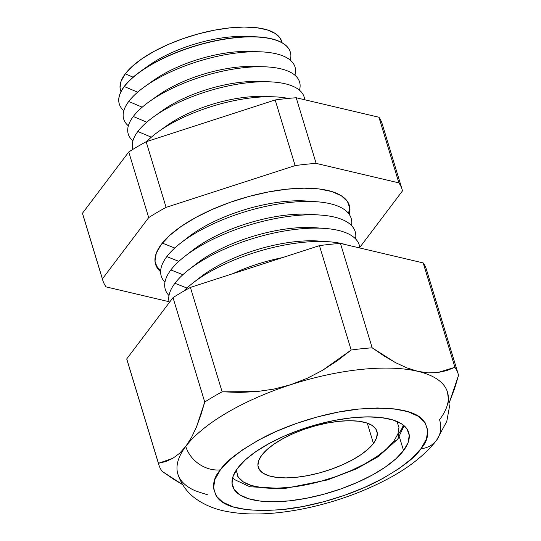 <?xml version="1.0" encoding="UTF-8"?>
<svg xmlns="http://www.w3.org/2000/svg" width="541" height="541" viewBox="0 0 541 541"><rect width="100%" height="100%" fill="white"/><g stroke="black" fill="none" stroke-linecap="round" stroke-linejoin="round"><path stroke-width="0.81" d="M236.194 470.224L238.283 477.169L243.382 481.957L251.335 485.487L261.837 487.624L274.476 488.293L288.779 487.461L304.184 485.162L320.11 481.49L335.934 476.58L351.062 470.623L364.898 463.847L376.915 456.509L386.653 448.895L393.74 441.294A7.513 6.194 37.1 0 0 397.723 439.143A7.513 6.194 -142.9 0 1 393.74 441.294A84.545 31.628 -16.9 0 1 309.067 484.175A84.545 31.628 -16.9 0 1 237.127 475.039M403.329 425.084A92.058 34.441 -16.9 0 1 398.487 433.916A7.513 6.194 -142.9 0 1 397.723 439.143M373.439 443.431A61.999 23.195 -16.9 0 1 310.196 475.12A61.999 23.195 -16.9 0 1 258.28 467.336A61.999 23.195 -16.9 0 1 261.77 455.184A61.999 23.195 -16.9 0 1 325.013 423.502A61.999 23.195 -16.9 0 1 376.921 431.285A61.999 23.195 -16.9 0 1 373.439 443.431L367.271 423.13L373.439 443.431L368.238 449.003L361.097 454.589L352.286 459.965L342.135 464.935L331.045 469.311L319.44 472.908L307.761 475.607L296.468 477.29L285.979 477.899L276.708 477.405L269.005 475.837L263.176 473.247L259.437 469.737L257.929 465.443L258.72 460.533L261.77 455.184L266.963 449.618L274.111 444.033L282.923 438.65L293.066 433.679L304.157 429.311L315.768 425.713L327.44 423.015L338.74 421.331L349.229 420.722L358.5 421.216L366.203 422.785L372.032 425.375L375.772 428.878L377.28 433.172L376.489 438.088L373.439 443.431M393.74 441.294L397.906 434.01L398.974 427.309L396.891 421.398M458.139 373.838L426.423 269.452A156.403 58.509 163.1 0 0 423.197 262.919L340.458 243.43A156.403 58.509 163.1 0 0 319.447 245.641L351.163 350.027L337.239 360.786L322.558 370.321L307.112 378.348L290.821 384.671A140.903 52.714 163.1 0 0 185.766 446.413A29.586 24.399 37.1 0 0 220.39 469.865C225.651 461.27 239.92 450.525 263.21 437.615C286.75 425.206 324.715 412.458 358.595 409.077C393.747 406.487 415.42 410.369 423.617 420.729C429.737 430.548 428.83 439.887 420.898 448.76A29.586 24.399 37.1 0 0 436.573 440.279A29.586 24.399 -142.9 0 0 439.562 419.701A140.903 52.714 -16.9 0 0 442.213 415.921A140.903 52.714 -16.9 0 0 417.72 371.315A140.903 52.714 163.1 0 0 290.821 384.671L307.112 378.348L322.558 370.321L351.163 350.027L319.447 245.641L190.412 287.42L222.128 391.806L256.617 391.623L273.78 389.121L290.821 384.671A140.903 52.714 -16.9 0 1 417.72 371.315L428.066 372.864L437.669 372.566L454.913 367.305A156.403 58.509 -16.9 0 1 458.139 373.838A156.403 58.509 -16.9 0 1 458.531 375.319L449.355 402.43L454.67 388.364L458.531 375.319A156.403 58.509 163.1 0 0 454.913 367.305L423.197 262.919L454.913 367.305L446.609 370.632L437.669 372.566L428.066 372.864L417.72 371.315L406.683 367.812L417.72 371.315A140.903 52.714 163.1 0 1 445.764 388.08M125.262 73.867L133.12 77.18L125.262 73.867L132.322 66.3L142.019 58.712L153.996 51.409L167.778 44.653L182.844 38.715L198.615 33.826L214.479 30.168L229.824 27.875L244.072 27.05L256.664 27.713L267.126 29.85L275.051 33.366L280.13 38.134L282.01 42.692A84.22 31.506 163.1 0 0 212.863 30.479A84.22 31.506 163.1 0 0 125.262 73.867A84.22 31.506 163.1 0 0 120.981 91.618L120.041 87.804L121.116 81.13L125.262 73.867M254.777 36.768A89.36 33.427 -16.9 0 1 290.192 51.693A89.36 33.427 163.1 0 0 290.165 51.611A89.36 33.427 163.1 0 0 214.993 40.818A89.36 33.427 163.1 0 0 124.288 86.391A89.36 33.427 -16.9 0 1 140.315 71.547A89.36 33.427 -16.9 0 1 254.777 36.768L244.566 36.463A74.901 28.017 163.1 0 0 148.626 65.61A74.901 28.017 163.1 0 0 144.846 68.464A74.901 28.017 -16.9 0 1 249.306 36.727M124.335 86.56L137.664 92.18L124.335 86.56A89.366 33.434 -16.9 0 1 215.041 40.981A89.366 33.434 -16.9 0 1 290.219 51.774A89.366 33.434 -16.9 0 1 290.28 60.139A89.366 33.434 163.1 0 0 225.279 39.094A89.366 33.434 163.1 0 0 124.335 86.56L124.335 86.56A89.366 33.434 163.1 0 0 123.815 110.709A89.366 33.434 -16.9 0 1 119.209 103.73A89.366 33.434 -16.9 0 1 124.335 86.56M259.457 51.78A89.529 33.495 -16.9 0 1 294.913 75.206A89.529 33.495 163.1 0 0 230.053 53.904A89.529 33.495 163.1 0 0 128.717 101.492A89.529 33.495 -16.9 0 1 144.778 86.621A89.529 33.495 -16.9 0 1 259.457 51.78L249.124 51.463A74.901 28.017 163.1 0 0 153.191 80.616A74.901 28.017 163.1 0 0 149.363 83.503A74.901 28.017 -16.9 0 1 253.912 51.74M128.717 101.492L142.222 107.179L128.717 101.492A89.529 33.495 163.1 0 0 128.345 125.81A89.529 33.495 -16.9 0 1 128.717 101.492M264.015 66.78A89.529 33.495 -16.9 0 1 299.471 90.212A89.529 33.495 163.1 0 0 234.611 68.91A89.529 33.495 163.1 0 0 133.282 116.498A89.529 33.495 -16.9 0 1 149.336 101.62A89.529 33.495 -16.9 0 1 264.015 66.78L253.682 66.469A74.901 28.017 163.1 0 0 157.749 95.615A74.901 28.017 163.1 0 0 153.921 98.503A74.901 28.017 -16.9 0 1 258.47 66.739M133.282 116.498L146.78 122.185L133.282 116.498A89.529 33.495 163.1 0 0 132.903 140.816A89.529 33.495 -16.9 0 1 133.282 116.498M268.573 81.786A89.529 33.495 -16.9 0 1 304.644 99.74A89.529 33.495 163.1 0 0 232.711 85.038A89.529 33.495 163.1 0 0 137.84 131.497A89.529 33.495 -16.9 0 1 153.894 116.626A89.529 33.495 -16.9 0 1 268.573 81.786L258.246 81.475A74.901 28.017 163.1 0 0 162.307 110.621A74.901 28.017 163.1 0 0 158.479 113.509A74.901 28.017 -16.9 0 1 263.027 81.745M137.84 131.497L151.338 137.191L137.84 131.497A89.529 33.495 163.1 0 0 132.91 149.363A89.529 33.495 -16.9 0 1 137.84 131.497M273.131 96.785A89.529 33.495 -16.9 0 1 288.157 98.428A89.529 33.495 163.1 0 0 146.658 141.58A89.529 33.495 -16.9 0 1 158.452 131.632A89.529 33.495 -16.9 0 1 273.131 96.785L262.804 96.474A74.901 28.017 163.1 0 0 166.865 125.627A74.901 28.017 163.1 0 0 163.037 128.515A74.901 28.017 -16.9 0 1 267.585 96.744M162.327 243.105L174.77 248.021L162.327 243.105M348.431 213.303A101.262 37.884 163.1 0 0 348.992 204.424A101.262 37.884 163.1 0 1 348.431 213.303M184.975 239.873A86.235 32.257 -16.9 0 1 311.305 201.489M160.623 271.798A101.262 37.884 -16.9 0 1 155.565 264.312A101.262 37.884 -16.9 0 1 161.259 244.471L169.746 235.376L181.411 226.253L195.808 217.468L212.383 209.347L230.493 202.212L249.448 196.329L268.525 191.927L286.98 189.181L304.11 188.187L319.251 188.985L331.829 191.548L341.351 195.774L347.464 201.509L349.919 208.522L349.303 214.479A101.262 37.884 -16.9 0 0 349.344 205.438L349.29 205.262M155.294 263.284A101.262 37.884 163.1 0 0 160.697 270.344A101.262 37.884 163.1 0 1 155.287 263.278M166.817 256.617A99.246 37.126 -16.9 0 1 180.721 243.031A99.246 37.126 -16.9 0 1 316.6 201.746A99.246 37.126 -16.9 0 1 351.501 225.536A99.246 37.126 163.1 0 0 276.945 204.221A99.246 37.126 163.1 0 0 166.817 256.617L178.828 261.364L166.817 256.617A99.246 37.126 163.1 0 0 164.951 282.213A99.246 37.126 -16.9 0 1 166.817 256.617M316.6 201.746L306.652 201.036A86.235 32.257 163.1 0 0 188.593 236.904L180.721 243.031M189.025 253.208A86.235 32.257 -16.9 0 1 315.356 214.824M170.868 269.952A99.246 37.126 -16.9 0 1 184.772 256.366A99.246 37.126 -16.9 0 1 320.651 215.081A99.246 37.126 -16.9 0 1 355.552 238.872A99.246 37.126 163.1 0 0 280.995 217.556A99.246 37.126 163.1 0 0 170.868 269.952L182.878 274.7L170.868 269.952A99.246 37.126 163.1 0 0 169.002 295.548A99.246 37.126 -16.9 0 1 170.868 269.952M320.651 215.081L310.703 214.371A86.235 32.257 163.1 0 0 192.643 250.246L184.772 256.366M193.083 266.544A86.235 32.257 -16.9 0 1 319.406 228.16M174.919 283.288A99.246 37.126 -16.9 0 1 188.823 269.702A99.246 37.126 -16.9 0 1 324.701 228.417A99.246 37.126 -16.9 0 1 359.826 247.994A99.246 37.126 163.1 0 0 279.988 231.798A99.246 37.126 163.1 0 0 174.919 283.288L186.929 288.035L174.919 283.288A99.246 37.126 163.1 0 0 169.292 302.575A99.246 37.126 -16.9 0 1 174.919 283.288M324.701 228.417L314.754 227.714A86.235 32.257 163.1 0 0 196.694 263.582L188.823 269.702M197.134 279.88A86.235 32.257 -16.9 0 1 323.457 241.496M183.697 291.166A99.246 37.126 -16.9 0 1 192.873 283.038A99.246 37.126 -16.9 0 1 328.752 241.753A99.246 37.126 -16.9 0 1 346.463 244.85A99.246 37.126 163.1 0 0 183.697 291.166M328.752 241.753L318.805 241.049A86.235 32.257 163.1 0 0 200.745 276.918L192.873 283.038M232.873 273.672A86.235 32.257 -16.9 0 1 282.402 257.638A86.235 32.257 163.1 0 0 232.873 273.672M403.552 450.585A92.058 34.441 -16.9 0 1 309.648 497.639A92.058 34.441 -16.9 0 1 232.562 486.075A92.058 34.441 -16.9 0 1 237.736 468.039L245.452 459.769L256.055 451.478L269.147 443.485L284.214 436.107L300.681 429.622L317.912 424.272L335.251 420.269L352.029 417.767L367.603 416.868L381.364 417.591L392.8 419.924L401.463 423.765L407.015 428.979L409.246 435.356L408.076 442.653L403.552 450.585L395.829 458.863L385.226 467.147L372.14 475.14L357.074 482.518L340.607 489.01L323.369 494.352L306.03 498.356L289.252 500.858L273.685 501.757L259.917 501.034L248.481 498.701L239.825 494.859L234.273 489.646L232.035 483.269L233.205 475.972L237.736 468.039A92.058 34.441 -16.9 0 1 331.64 420.993A92.058 34.441 -16.9 0 1 408.726 432.55A92.058 34.441 -16.9 0 1 403.552 450.585L399.366 436.824L403.552 450.585M83.361 216.157A156.403 58.509 -16.9 0 1 82.469 213.228L128.758 151.967A156.403 58.509 -16.9 0 1 146.151 141.742L275.186 99.963A156.403 58.509 -16.9 0 1 296.197 97.752L378.937 117.241A156.403 58.509 -16.9 0 1 382.555 125.255M177.847 474.017C181.262 484.364 187.227 492.601 195.747 498.734C204.836 505.132 215.142 509.372 226.665 511.455C242.456 514.437 260.174 514.782 279.819 512.496C297.144 510.508 314.788 506.809 332.749 501.406C351.251 495.806 368.475 488.888 384.428 480.658C407.035 469.148 424.401 455.711 436.526 440.347A29.586 24.399 -142.9 0 1 420.898 448.76C415.637 457.355 401.361 468.1 378.071 481.01C354.538 493.419 316.573 506.166 282.686 509.548C247.541 512.138 225.868 508.256 217.665 497.896C211.545 488.077 212.457 478.738 220.39 469.865L214.912 479.461L213.499 488.286L216.197 495.996L222.912 502.291L233.387 506.944L247.21 509.764L263.859 510.643L282.686 509.548L302.974 506.525L323.944 501.683L344.779 495.218L364.695 487.373L382.913 478.447L398.737 468.79L411.566 458.761L420.898 448.76L426.376 439.164L427.789 430.338L425.084 422.629L418.369 416.333L407.9 411.681L394.071 408.868L377.429 407.982L358.595 409.077L338.308 412.1L317.344 416.942L296.502 423.407L276.593 431.251L258.375 440.178L242.544 449.835L229.722 459.864L220.39 469.865A29.586 24.399 -142.9 0 1 185.766 446.413L179.504 453.358L172.816 458.328L165.749 461.568L158.445 463.292A156.403 58.509 163.1 0 0 162.063 471.306L173.823 479.36L182.628 484.621L162.063 471.306A156.403 58.509 -16.9 0 1 158.838 464.773A156.403 58.509 -16.9 0 1 158.445 463.292L126.729 358.913L173.019 297.645L126.729 358.913L158.445 463.292L172.816 458.328L179.504 453.358L185.766 446.413L191.46 437.534L196.464 427.018L204.735 402.031L173.019 297.645A156.403 58.509 -16.9 0 1 190.412 287.42A156.403 58.509 163.1 0 0 173.019 297.645L204.735 402.031A156.403 58.509 -16.9 0 1 222.128 391.806L190.412 287.42L319.447 245.641A156.403 58.509 -16.9 0 1 340.458 243.43L372.167 347.816L395.376 362.565L406.683 367.812L395.376 362.565L383.86 355.822L372.167 347.816L340.458 243.43L423.197 262.919A156.403 58.509 -16.9 0 1 426.815 270.933M126.729 358.913A156.403 58.509 163.1 0 0 127.121 360.387L158.838 464.773M207.609 494.805L196.687 491.343L207.609 494.805M351.163 350.027A156.403 58.509 -16.9 0 1 372.167 347.816A156.403 58.509 163.1 0 0 351.163 350.027M119.209 103.73L119.169 103.561A89.36 33.427 -16.9 0 1 124.288 86.391A89.36 33.427 163.1 0 0 119.169 103.561A89.36 33.427 163.1 0 0 119.189 103.649M402.105 189.411L382.162 123.774A156.403 58.509 163.1 0 0 378.937 117.241L398.879 182.878L378.937 117.241L296.197 97.752L316.133 163.389L296.197 97.752A156.403 58.509 163.1 0 0 275.186 99.963L295.129 165.6A156.403 58.509 -16.9 0 1 316.133 163.389L398.879 182.878A156.403 58.509 -16.9 0 1 402.105 189.411A156.403 58.509 -16.9 0 1 402.497 190.885L359.772 247.433L402.497 190.885A156.403 58.509 163.1 0 0 398.879 182.878L316.133 163.389A156.403 58.509 163.1 0 0 295.129 165.6L166.094 207.372A156.403 58.509 163.1 0 0 148.701 217.597L102.411 278.865A156.403 58.509 163.1 0 0 106.029 286.872L169.076 301.722L106.029 286.872A156.403 58.509 -16.9 0 1 102.804 280.339A156.403 58.509 -16.9 0 1 102.411 278.865L82.469 213.228A156.403 58.509 163.1 0 0 82.861 214.709L102.804 280.339M160.623 271.805L157.445 268.241L154.983 261.229L156.275 253.202L161.259 244.471A101.262 37.884 -16.9 0 1 264.549 192.718A101.262 37.884 -16.9 0 1 349.344 205.438M82.469 213.228L102.411 278.865L148.701 217.597L128.758 151.967L82.469 213.228M146.151 141.742A156.403 58.509 163.1 0 0 128.758 151.967L148.701 217.597A156.403 58.509 -16.9 0 1 166.094 207.372L146.151 141.742L166.094 207.372L295.129 165.6L275.186 99.963L146.151 141.742M195.484 490.883A140.903 52.714 -16.9 0 1 185.766 446.413A140.903 52.714 -16.9 0 1 290.821 384.671L273.78 389.121L256.617 391.623L239.399 392.428L222.128 391.806A156.403 58.509 163.1 0 0 204.735 402.031L200.873 415.069L196.464 427.018L191.46 437.534L185.766 446.413A140.903 52.714 163.1 0 0 179.571 478.041M232.603 477.845L234.496 479.576L249.881 486.772L284.329 488.577L327.542 479.914L356.14 468.979L378.173 456.692L397.709 439.157L404.113 425.733M436.526 440.347L446.785 421.371L449.422 406.94L447.488 392.097M140.315 71.547L148.626 65.61M144.778 86.621L153.191 80.616M149.336 101.62L157.749 95.615M153.894 116.626L162.307 110.621M158.452 131.632L166.865 125.627"/></g></svg>
